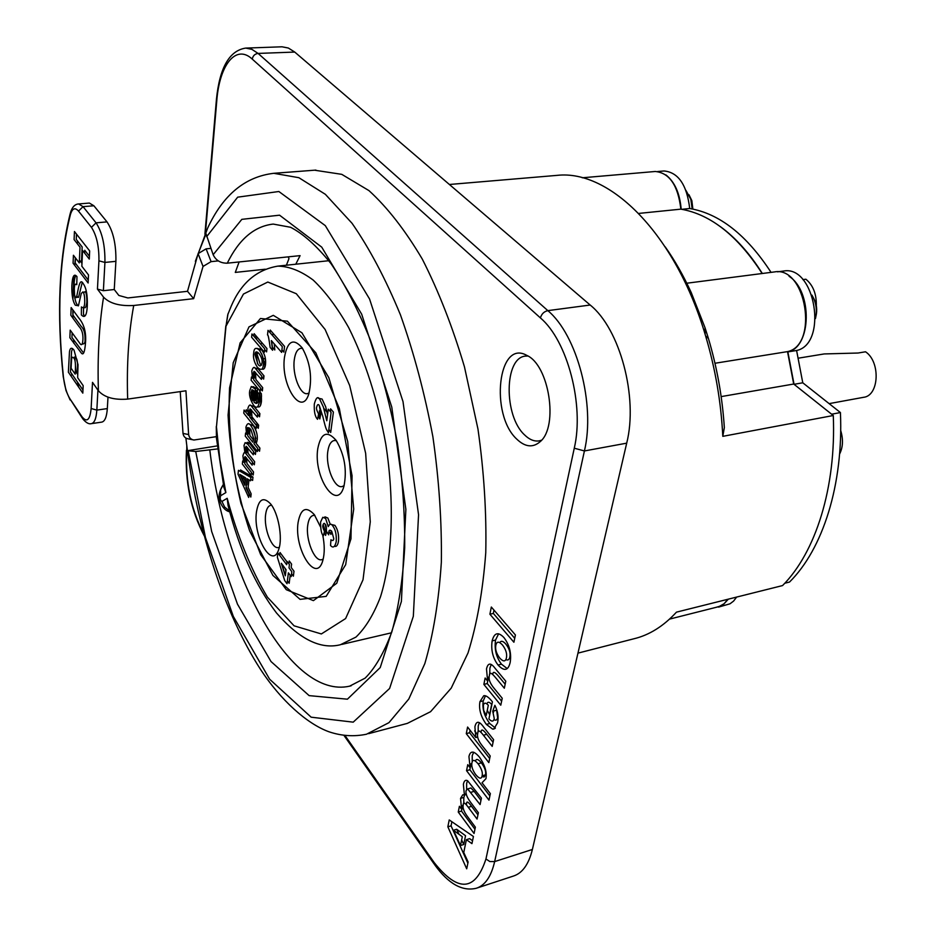<?xml version="1.0" encoding="UTF-8"?>
<svg xmlns="http://www.w3.org/2000/svg" width="936" height="936" viewBox="0 0 936 936"><rect width="100%" height="100%" fill="white"/><g stroke="black" fill="none" stroke-linecap="round" stroke-linejoin="round"><path stroke-width="1.4" d="M488.311 705.264C485.655 702.421 484.006 702.48 483.362 705.452L483.678 710.424L486.24 715.42L488.311 705.264M499.754 658.067C503.299 661.892 505.534 661.81 506.435 657.832C507.218 653.714 505.873 649.408 502.421 644.927C498.9 641.183 496.7 641.289 495.823 645.255C495.062 649.35 496.372 653.632 499.754 658.067M692.886 209.102L691.844 200.632L688.99 194.77M815.981 316.052C817.467 309.687 816.625 303.65 813.466 297.94M198.444 252.931L206.025 233.789L213.151 254.721C215.9 260.454 220.603 263.273 227.284 263.18L300.082 255.633L295.776 264.221M286.404 265.216L288.978 258.64L288.183 256.873M217.608 448.929L195.718 451.491L187.411 450.707L185.89 438.083M582.274 177.781L655.247 171.487C669.474 172.844 678.015 185.398 680.87 209.149L638.726 213.42M705.147 334.409L704.995 327.623L691.224 292.547L688.65 290.09M686.778 283.222L774.517 271.92C806.048 265.801 818.977 345.115 787.515 351.62L714.975 363.262M691.224 292.547C683.444 275.594 674.774 260.36 665.215 246.858M704.995 327.623L708.4 338.399C717.058 367.45 722.37 397.192 724.335 427.6L722.803 436.34L833.286 415.514L793.705 384.029L721.153 396.607M727.775 599.297L724.172 603.673L719.023 606.598L669.556 619.105M555.598 175.5L557.072 175.371C609.722 169.346 675.687 233.883 705.615 335.965C715.361 368.714 721.083 402.164 722.803 436.34M833.286 415.514C836.257 487.796 815.572 552.497 782.554 585.573L676.471 612.144C663.448 626.266 649.186 635.17 633.695 638.832L577.957 653.129M787.515 351.62L793.705 384.029M680.87 209.149C710.623 214.309 737.72 235.755 762.15 273.511M301.907 332.76L328.852 377.735L347.689 441.441L353.714 509.09L345.688 564.677L326.161 596.372L300.058 599.356L272.938 575.453L249.666 530.946C237.323 493.705 230.127 455.071 228.068 415.057L233.204 362.77L248.988 326.875L273.3 315.338L301.907 332.76M811.933 295.121C816.18 302.445 817.35 310.272 815.443 318.626M685.959 190.429L690.827 199.345L692.184 208.962M228.033 313.712L225.997 326.173L227.752 314.707L231.239 306.06C241.149 283.011 256.686 269.708 277.828 266.128C289.166 266.315 300.971 270.972 313.221 280.086C325.494 291.786 337.299 307.605 348.637 327.518C365.274 360.84 377.641 399.625 385.737 443.851C394.793 501.907 392.547 558.476 380.484 596.852C373.721 614.472 365.555 627.88 355.961 637.088L340.411 644.728C320.557 649.748 299.263 639.159 276.506 612.975C255.493 585.409 239.359 549.619 228.091 505.592L227.191 498.303L221.937 501.45C220.229 500.315 219.796 498.42 220.639 495.752L225.88 492.57L223.891 487.375L216.473 438.34M225.822 325.833L216.45 426.886L225.997 326.173L243.465 294.033L267.801 282.04L296.303 293.717L325.12 329.484L349.654 385.445L365.648 453.293L370.27 521.832L363.016 579.77L345.606 618.567L321.352 633.953L294.079 625.821L267.427 597.18C250.965 569.486 237.557 536.527 227.191 498.303M216.274 426.524L216.45 438.235L216.45 426.886L219.878 459.775L225.88 492.57M246.776 442.728L248.461 442.459M255.119 441.382L257.026 441.067M274.002 334.351L271.779 334.643M256.628 336.586L254.428 336.866M252.732 476.939L250.614 477.301M243.945 478.46L242.365 478.729M256.721 442.143L254.58 442.494M249.432 443.325L247.303 443.664M252.135 476.599L250.017 476.962M243.746 478.05L242.178 478.319M187.411 450.707L217.257 445.899M314.543 170.2L341.769 174.342L368.971 190.616C387.434 207.441 405.206 230.268 422.3 259.108C438.563 291.037 452.615 326.956 464.455 366.842L477.968 429.062C484.017 471.674 486.615 512.893 485.761 552.72C482.917 590.663 477.009 624.078 468.012 652.965L451.222 688.124L430.595 711.676L407.371 723.376L368.62 733.66M514.718 638.305L493.33 613.419L493.986 610.12M493.33 613.419L489.902 614.227L491.33 607.031L515.42 634.971L513.899 642.236L489.902 614.227M493.951 719.608C495.846 720.778 497.075 720.135 497.624 717.643L496.525 709.16M493.74 710.95L493.401 712.6M495.378 728.068L489.727 723.493C484.146 715.841 482.005 708.283 483.292 700.807L485.468 695.811M487.282 710.319L489.598 714.507L491.681 704.363C489.282 701.754 487.691 701.579 486.907 703.86M492.734 711.22L494.887 705.311C497.835 711.208 498.736 717.046 497.589 722.814L493.787 729.05L492.64 729.121L486.369 724.405C480.8 716.742 478.659 709.172 479.934 701.684L483.725 695.764C485.866 695.191 488.767 697.215 492.43 701.836L488.931 718.907C491.704 721.937 493.471 721.82 494.255 718.555L492.734 711.22L496.103 710.307M483.292 700.807L479.934 701.684M489.727 723.493L486.369 724.405M474.634 730.899L477.582 734.666M489.68 758.476L469.591 732.736L470.083 730.244M493.061 742.283L486.755 734.304C482.988 729.401 481.104 728.735 481.092 732.303L481.069 732.408M478.144 732.01L478.237 725.891L479.396 722.744M477.711 736.995L475.792 737.533L474.903 726.804C476.272 720.626 479.232 720.79 483.795 727.284L493.6 739.662L492.207 746.39L483.409 735.228C479.653 730.314 477.769 729.647 477.758 733.216C476.833 736.515 478.214 740.563 481.911 745.348L490.207 755.96L488.826 762.606L466.28 733.648L467.59 727.05L475.792 737.533M469.591 732.736L466.28 733.648M486.755 734.304L483.409 735.228M461.635 839.966L463.741 844.506L465.543 835.719L456.686 829.261L459.026 834.327M463.741 844.506L460.5 845.524L462.302 836.725L453.469 830.255L460.5 845.524M456.686 829.261L453.469 830.255M467.871 863.191L451.07 825.844L451.877 821.75M472.551 840.727L469.65 838.644L466.397 839.662L463.753 852.509L468.117 861.986L466.701 868.819L447.853 826.816L449.221 819.936L473.429 836.491L471.943 843.64L466.397 839.662M451.07 825.844L447.853 826.816M474.938 829.237L461.495 811.067L462.665 805.311L463.156 805.978M477.945 814.846L471.557 806.317C468.129 801.625 466.467 800.795 466.561 803.837L466.42 804.902M480.952 800.374L474.131 791.353L470.937 787.96L469.977 788.241M466.631 789.294L466.643 783.373L467.544 780.706M463.776 803.533L463.811 797.425L464.712 794.91M464.233 794.383L466.257 793.81M461.495 811.067L458.254 812.05L459.412 806.27L461.553 809.172L460.559 798.385L462.758 794.816L464.408 795.003L463.378 784.321C464.104 780.776 465.531 779.583 467.626 780.753L481.42 798.127L480.086 804.574L467.661 788.919L466.198 790.429C465.321 793.155 466.807 797.133 470.656 802.374L478.39 812.705L477.067 819.07L468.281 807.288C464.864 802.597 463.203 801.766 463.297 804.808C462.372 807.592 463.811 811.559 467.614 816.718L475.371 827.178L474.061 833.485L458.254 812.05M471.557 806.317L468.281 807.288M470.937 787.96L467.661 788.919M474.131 791.353L470.843 792.324M466.374 794.418L464.408 795.003M463.811 797.425L460.559 798.385M481.911 776.623L484.228 776.962L485.456 774.856C486.24 771.697 484.883 767.695 481.385 762.852L478.074 763.799C474.646 759.704 472.61 759.342 471.955 762.7C471.276 766.163 472.493 770.094 475.605 774.481C479.267 778.869 481.443 779.314 482.134 775.827C482.917 772.668 481.56 768.655 478.074 763.799M485.456 774.856L482.134 775.827M489.867 795.963L469.837 769.743L471.054 763.717L471.779 764.665M472.2 761.834L472.235 755.621L473.71 752.228M481.385 762.852C478.249 759.049 476.272 758.452 475.441 761.05M469.837 769.743L466.549 770.679L467.766 764.653L470.129 767.742L468.936 756.557C470.352 750.473 473.838 750.637 479.407 757.084C484.895 764.946 487.083 772.141 485.936 778.693L482.04 782.765L490.359 793.634L488.978 800.151L466.549 770.679M489.727 674.493L489.891 668.105L491.236 664.56M501.626 701.158L487.235 683.537L488.522 677.149L489.247 678.027M505.159 684.204L498.958 676.728C494.91 671.791 492.862 671.053 492.827 674.517M505.779 681.197L504.328 688.217L495.553 677.594C491.47 672.598 489.423 671.908 489.411 675.523C488.264 678.986 489.949 683.409 494.477 688.791L502.234 698.268L500.783 705.194L483.865 684.415L485.14 678.015L487.621 681.034L486.498 668.959C487.937 662.723 490.803 662.512 495.085 668.304L505.779 681.197M487.235 683.537L483.865 684.415M507.16 668.538L501.45 664.15C496.232 657.212 494.266 649.186 495.542 640.072L498.607 633.801M505.814 659.611C507.92 660.594 509.278 659.716 509.863 656.967C510.646 652.86 509.313 648.554 505.849 644.073C503.053 640.973 501.064 640.493 499.859 642.611M495.542 640.072L492.125 640.903C494.255 632.701 498.174 631.578 503.907 637.533C509.453 644.881 511.559 653.129 510.214 662.278C508.283 670.702 504.223 671.615 498.034 665.016C492.827 658.067 490.862 650.029 492.125 640.903M501.45 664.15L498.034 665.016M516.766 439.124C489.739 414.426 498.01 338.727 526.828 355.411C549.046 364.923 558.675 426.149 540.376 441.488C533.064 447.981 525.19 447.197 516.766 439.124M574.271 448.204L584.415 450.953L626.699 443.161L532.385 849.467L494.653 861.588L584.415 450.953C595.542 404.527 577.114 334.936 547.841 310.635L258.09 53.422L251.889 49.351L245.723 48.087C229.355 50.567 219.574 67.755 216.403 99.637L216.778 100.784C219.445 64.9 235.93 43.805 252.264 59.108L540.423 317.924C567.45 340.669 584.427 405.101 574.271 448.204L485.959 858.967C475.336 891.446 458.055 892.616 434.128 862.489L345.033 735.579M477.103 887.995L513.454 876.049C522.428 873.159 528.735 864.291 532.385 849.467M626.699 443.161C638.329 397.309 619.948 328.852 590.183 305.031L547.841 310.635C544.038 311.524 541.57 313.946 540.423 317.924M252.264 59.108C252.907 55.774 254.849 53.878 258.09 53.422L294.735 52.065L288.37 48.04L282.029 46.8L245.723 48.087M294.735 52.065L590.183 305.031M527.904 356.008L525.658 356.089C504.118 357.306 503.603 415.865 524.546 434.877C529.308 439.569 534.14 441.581 539.019 440.903L541.581 440.201M71.265 364.654L71.101 368.246L75.196 374.143L75.383 370.059C75.676 363.191 75.126 359.167 73.733 357.985C72.634 356.616 71.92 357.107 71.592 359.424L71.265 364.654M85.047 315.888L83.491 314.671L83.561 307.3M76.963 295.905L77.583 297.297L78.53 297.356L82.192 282.66M78.296 305.908L77.454 304.996C75.172 302.386 74.014 295.846 73.967 285.386C74.26 279.934 74.927 276.682 75.945 275.629M83.854 306.914C85.117 308.974 86.124 307.371 86.872 302.082C86.872 296.244 86.299 292.757 85.153 291.611L83.526 292.757M83.538 352.895L71.943 337.463L72.142 332.865M82.286 343.652L82.66 344.05C84.497 343.875 85.293 342.33 85.036 339.429C85.234 333.333 83.901 328.922 81.046 326.184L72.926 315.011L73.137 310.272M82.965 390.031L70.434 371.908L71.557 351.433L72.598 348.578M75.336 371.077L77.278 373.873L77.466 369.779C77.782 362.817 77.232 358.792 75.816 357.716L73.862 358.184M89.411 256.253L84.743 250.263L84.603 253.083M79.42 260.079L81.444 262.712L82.169 246.964L76.249 239.382L76.483 234.105M88.265 280.11L75.219 263.004L75.442 257.891M216.204 436.679L193.927 440.014C190.909 439.522 189.13 437.697 188.616 434.55L183.011 433.438C183.526 436.562 185.293 438.376 188.3 438.867L192.711 439.768M183.011 433.438L180.227 391.611M210.869 248.379L206.107 248.847L198.093 253.644L187.504 291.307L127.846 297.94L118.837 295.46L114.251 289.528L103.381 290.698L97.449 289.107L103.545 297.145C99.087 325.599 97.379 356.815 98.397 390.78L92.512 382.356L91.131 408.517C89.961 420.089 86.908 422.815 81.97 416.731L69.919 398.783C66.69 393.588 64.514 386.217 63.391 376.67C56.885 313.408 59.225 259.389 70.399 214.613L70.492 212.519C72.201 207.055 74.892 204.2 78.577 203.943L83.047 206.657L93.881 205.768L89.365 203.065L78.577 203.943M98.397 390.78C104.352 397.39 114.11 400.163 127.659 399.099L185.948 390.792L188.616 434.55M198.093 253.644L203.042 266.432L193.658 298.666L133.719 305.487C119.773 306.259 109.711 303.486 103.545 297.145M203.042 266.432L211.091 261.635L206.107 248.847M218.299 260.898L211.091 261.635M239.113 261.963L235.287 272.411L265.297 269.205M107.991 397.156L107.324 408.587L96.841 410.108L91.131 408.517M81.97 416.731L82.836 418.93C86.1 422.815 88.955 424.382 91.389 423.645L101.767 422.113C104.867 421.434 106.716 416.918 107.324 408.587M77.489 382.122L78.612 387.048M76.108 372.189L75.488 365.8M75.137 361.776L74.74 356.92M73.827 343.301L73.64 339.838M72.914 318.123L72.832 309.863M72.926 299.321L73.885 275.769M74.681 265.321L75.418 257.856M77.22 243.582L77.594 241.102M71.85 285.609C72.4 276.097 74.108 273.113 76.974 276.635L76.764 284.719C75.266 283.269 74.447 284.696 74.295 288.99L74.587 295.039L75.453 297.519L76.413 297.589C78.261 290.265 79.537 276.541 83.374 283.9C86.323 288.089 87.633 295.402 87.305 305.85C86.779 315.572 84.802 318.591 81.362 314.917L81.432 306.926C83.421 308.646 84.521 307.113 84.72 302.328C84.825 297.04 84.252 293.541 83 291.845L81.28 293.436L78.448 305.698L75.325 305.23C72.786 301.486 71.627 294.945 71.85 285.609M70.832 315.256L71.159 307.558L78.87 318.123C84.17 324.312 86.381 332.608 85.492 343.032C84.755 352.182 83.374 355.54 81.362 353.106L69.861 337.709L70.188 330.127L80.554 344.308C81.853 345.419 82.637 343.886 82.906 339.686C83.246 333.895 81.912 329.472 78.928 326.43L70.832 315.256M74.038 350.158L78.027 364.712L77.653 377.688L83.175 385.644L82.813 393.132L68.363 372.189L69.486 351.69C70.153 347.724 71.662 347.221 74.038 350.158M74.447 231.508L89.669 250.918L89.283 259.085L82.579 250.462L81.841 266.245L88.511 274.95L88.124 282.988L73.078 263.215L73.417 255.259L79.291 262.922L80.005 247.162L74.096 239.581L74.447 231.508M93.881 205.768L107.008 221.891L96.045 222.838L83.047 206.657L78.507 211.091L91.447 227.343L96.045 222.838C102.211 232.257 105.171 245.454 104.926 262.431L115.9 261.331C116.181 244.413 113.221 231.262 107.008 221.891M115.9 261.331L114.251 289.528M187.504 291.307L193.658 298.666M784.789 583.233L789.516 582.052C822.756 549.256 843.57 484.614 840.423 412.554L831.624 414.203L794.056 384.31L787.866 351.901C811.559 347.279 812.729 291.307 789.083 276.307M715.654 607.464L722.522 605.44L728.36 599.145M736.632 597.074L733.613 601.064L729.998 603.802L718.544 607.113M762.325 273.488C749.713 253.445 735.731 237.838 720.381 226.641M657.669 171.522L664.033 170.972C678.308 172.318 686.872 184.837 689.715 208.517C719.491 213.619 746.612 234.901 771.053 272.364M689.715 208.517L681.817 209.313M681.174 209.208C679.828 193.319 674.727 181.876 665.859 174.868M777.523 271.826L783.631 271.042C815.279 264.911 828.173 343.98 796.594 350.497L802.772 382.789L794.056 384.31M796.594 350.497L787.866 351.901M802.772 382.789L840.423 412.554M257.692 352.275L257.154 354.44L260.103 363.847L261.46 365.169M263.238 365.379L264.198 362.723L261.741 353.913M254.346 399.321L255.048 400.479L256.113 390.511L255.364 389.774M253.457 390.324L253.352 396.431M254.814 441.687L255.844 438.376L253.001 429.016M249.631 428.056L249.877 435.439L253.504 440.025M242.915 476.272L245.232 481.221M246.449 483.83L246.917 484.825L247.537 479.033M285.304 568.678L285.936 570.632M264.748 348.871L251.948 333.965L251.608 337.241L264.385 352.17L264.748 348.871M330.56 545.501C333.064 548.379 334.948 547.092 336.235 541.628C336.609 534.503 335.416 529.226 332.666 525.798C331.168 523.423 329.694 523.704 328.255 526.617L325.611 518.45L322.815 517.292L320.58 522.054C320.568 529.577 321.493 534.187 323.353 535.848L324.488 531.391C322.967 528.29 322.452 526.231 322.943 525.213C323.599 523.154 324.289 522.803 325.038 524.183C326.067 524.628 326.512 526.968 326.383 531.215L328.688 534.854L328.817 532.058C329.004 529.87 329.975 529.612 331.753 531.297L333.766 538.563C333.614 540.645 332.678 541.043 330.946 539.768L330.56 545.501M328.302 409.196L326.781 420.767L323.365 407.02L319.796 399.391C317.842 396.01 316.017 397.566 314.309 404.048C313.969 411.723 315.058 416.812 317.561 419.305L318.591 413.899C316.696 410.495 316.064 408.201 316.719 407.02C317.362 404.387 318.205 403.861 319.258 405.464L322.826 416.497C326.488 432.011 326.453 428.817 328.407 432.818L331.098 412.425L328.302 409.196M282.298 346.659L268.012 330.338L267.509 334.936C268.094 334.374 268.971 338.54 270.141 347.431L272.598 350.263L271.358 340.575L281.642 352.404L282.298 346.659M291.213 576.635L291.833 571.674L289.013 567.871L289.423 564.537L287.071 561.389L286.662 564.724L277.875 552.93L277.36 557.212L284.719 580.577L287.036 583.736L288.393 572.832L291.213 576.635M285.293 575.815L281.303 563.285L286.053 569.685L285.293 575.815M248.695 497.425L249.046 494.243L246.028 487.796L246.999 478.705L250.497 480.811L250.86 477.442L238.434 470.34L238.025 474.213L248.695 497.425M244.811 485.199L239.78 474.4L245.595 477.851L244.811 485.199M253.305 454.802L253.633 451.714L247.806 444.272L245.15 442.623L244.004 445.489L244.928 452.965C244.448 451.842 243.781 452.767 242.927 455.75L243.617 462.232L242.658 460.992L242.342 464.022L251.082 475.394L251.41 472.352L244.858 463.846L244.237 458.336L245.115 456.592L252.182 465.133L252.521 462.068L245.957 453.691L245.314 448.063L246.203 446.296L253.305 454.802M251.07 425.974C249.023 422.545 247.303 422.92 245.922 427.12L246.507 434.21L245.583 433.04L245.267 436.129L257.4 451.561L257.739 448.449L253.984 443.699L255.107 439.908C255.668 435.521 254.323 430.876 251.07 425.974M247.747 435.778L247.256 429.647C246.671 427.027 247.888 426.956 250.895 429.413L253.703 438.715L252.779 442.155L247.747 435.778M257.716 413.946L251.878 406.727C250.392 404.013 249.058 404.563 247.888 408.4L248.531 415.584L244.085 410.038L243.758 413.162L256.125 428.63L256.464 425.494L249.783 417.152L249.21 410.986L250.181 408.892L257.377 417.105L257.716 413.946M259.295 401.532L259.225 394.115L257.552 392.09L257.95 399.941C258.055 403.533 256.756 404.293 254.042 402.223L255.434 389.13L251.304 386.486L249.725 390.733C248.882 394.758 250.169 399.613 253.597 405.3C256.581 408.786 258.476 407.534 259.295 401.532M250.942 392.43L252.018 389.715L253.937 390.827L252.884 400.795L251.257 397.063L250.942 392.43M261.799 376.143L255.867 369.053C254.358 366.35 253.001 366.982 251.796 370.948L252.451 378.238L251.445 377.032L251.117 380.238L260.173 391.201L260.524 387.984L253.726 379.782L253.153 373.522L254.147 371.335L261.448 379.384L261.799 376.143M259.401 350.204C255.937 347.01 254.019 347.993 253.656 353.176C252.895 357.646 254.194 362.419 257.552 367.497C261.179 370.656 263.11 369.685 263.332 364.607C264.174 360.266 262.864 355.469 259.401 350.204M257.915 364.151L254.978 354.732C255.154 351.374 256.511 351 259.038 353.586C261.565 357.166 262.548 360.313 261.998 363.028C260.969 366.456 259.6 366.83 257.915 364.151M309.091 392.991L307.347 393.646C300.163 395.238 292.207 374.529 294.267 359.927C295.214 352.872 297.414 349.011 300.854 348.321L302.597 348.473M284.474 357.283C280.472 384.953 301.591 417.702 308.786 393.986C312.507 377.898 310.307 362.513 302.188 347.864C293.401 337.72 287.492 340.868 284.474 357.283M317.784 448.625C313.186 477.149 336.972 512.448 343.921 486.334C347.174 470.118 344.588 454.814 336.176 440.423C327.085 430.08 320.954 432.818 317.784 448.625M256.429 512.144C252.907 537.018 272.657 570.41 278.811 549.128C282.836 537.849 278.355 513.162 270.621 503.919C263.355 496.326 258.628 499.063 256.429 512.144M253.867 336.211L254.136 333.696L266.947 348.578L266.596 351.877L264.666 349.631M325.237 524.452L326.477 530.548M326.582 531.519L325.588 535.415L324.184 532.596M324.359 517.351L325.049 516.859L327.857 518.029L330.232 524.242M331.285 524.523L334.912 525.353C337.849 529.589 339.043 534.865 338.493 541.183C337.837 545.255 336.504 546.952 334.48 546.261M333.122 540.259L333.508 539.616M331.262 530.747L330.935 534.409L328.969 531.309M328.419 526.102L328.033 525.014M319.246 405.452L320.873 413.536L319.843 418.954L318.181 416.099M318.474 398.28L322.078 399.052L325.646 406.669L327.577 414.753M330.256 411.442L330.595 408.845L333.403 412.062L330.7 432.444L328.887 429.226M274.248 343.898L274.81 349.97L272.388 347.162M272.341 346.753L271.592 340.844M269.954 332.561L270.223 330.057L284.532 346.367L283.877 352.1L281.935 349.865M279.677 555.352L280.016 552.509L287.013 561.881M288.873 563.811L289.236 560.957L291.587 564.104L291.166 567.438L293.998 571.229L293.366 576.19L291.576 573.768M290.183 575.254L289.177 583.28L287.387 580.858M285.351 575.347L281.736 563.858M240.376 471.451L240.529 469.977L252.977 477.079L252.615 480.437L250.661 479.267M248.953 479.875L248.134 487.422L251.152 493.857L250.813 497.051L246.121 486.884M244.904 484.24L240.599 474.891M246.39 457.692L246.975 463.495L253.539 471.99L253.2 475.032L251.374 472.657M244.577 462.478L244.776 460.641L245.735 461.881L244.986 456.569M245.782 452.895L247.057 452.615L246.063 446.285M246.624 443.009L247.279 442.283L249.935 443.921L255.774 451.363L255.446 454.44L253.597 452.088M247.478 447.396L248.087 453.34L254.65 461.717L254.323 464.771L252.486 462.407M248.894 423.95L253.211 425.634C256.288 429.893 257.634 434.538 257.26 439.557L256.136 443.348L259.892 448.098L259.553 451.21L257.692 448.859M247.525 434.55L247.712 432.701L248.637 433.871L248.005 427.576M251.48 409.863L251.936 416.824L258.628 425.155L258.289 428.29L256.417 425.962M245.946 412.366L246.226 409.722L247.911 411.817M249.233 413.466L250.672 415.256L249.97 408.915M250.684 405.522L254.03 406.411L259.88 413.607L259.541 416.777L257.657 414.461M253.001 386.591L257.599 388.814L256.207 401.895L257.189 402.889M259.108 402.925L260.126 399.625L259.728 391.774L261.401 393.799L261.46 401.216C260.922 405.85 259.67 407.686 257.692 406.739M252.989 399.847L251.971 389.727M255.458 372.282L255.891 379.478L262.7 387.668L262.349 390.885L260.454 388.592M253.457 378.273L253.621 376.728L254.615 377.933L253.913 371.381M254.697 367.918L258.043 368.761L263.987 375.839L263.636 379.08L261.729 376.798M257.517 363.648L255.949 352.006M257.33 348.414L261.589 349.912C264.736 353.902 266.046 358.699 265.531 364.303C265.052 368.304 263.823 369.884 261.869 369.03M320.475 526.851L314.309 514.636C306.142 505.849 300.737 508.459 298.093 522.475C293.869 549.245 316.426 584.684 322.85 560.371C324.78 553.211 324.698 544.565 322.592 534.433M344.109 485.69L342.05 486.58C334.351 488.534 325.435 466.292 327.811 451.398C328.782 444.857 330.935 441.219 334.281 440.493L336.352 440.669M323.189 559.096L321.68 559.716C314.414 561.764 305.51 539.487 307.745 525.19C308.576 519.351 310.459 516.087 313.396 515.397L314.882 515.432M323.095 524.452L326.126 533.321M278.39 547.537C271.838 549.385 263.695 528.325 265.602 514.73C266.327 509.079 268.035 505.931 270.738 505.3M323.692 408.236L326.968 412.027M319.398 410.881L319.784 418.872M257.143 354.639L255.797 353.41M255.095 423.774L258.301 425.634L258.383 424.85M265.485 359.284L264.221 358.582M259.295 416.473L259.635 413.314M260.5 405.417L261.53 395.858M262.103 390.581L262.454 387.364M263.39 378.776L263.741 375.547M264.549 368.059L265.496 359.354M816.321 305.733C816.578 294.033 813.103 285.199 805.884 279.221L802.877 279.618M839.58 454.065C843.008 447.244 843.383 439.382 840.68 430.455M829.132 403.627L863.53 397.32C879.138 395.87 880.764 361.869 865.543 351.784L858.066 353.024L824.207 353.937L798.408 358.16M330.431 411.653L330.771 409.044M249.666 416.543L254.03 419.433M262.361 350.883L261.331 349.608M260.816 344.296L261.963 342.787M257.131 354.779L255.762 353.738M255.867 338.528L257.494 337.592M227.284 263.18C239.008 239.265 254.323 226.231 273.218 224.078L290.581 227.272C303.369 233.883 316.836 245.992 330.981 263.601C345.045 284.404 358.16 309.839 370.328 339.897C381.525 372.013 390.511 406.165 397.274 442.33C402.503 478.741 404.972 513.864 404.691 547.712C402.796 579.875 398.514 607.909 391.845 631.835C384.076 652.708 375.16 668.152 365.122 678.144L349.608 686.17C290.055 699.66 224.64 575.371 209.839 450.181M223.318 484.567L220.639 489.739L220.639 495.752M229.484 510.927L224.652 507.055L221.937 501.45M206.645 236.668L237.674 197.168L278.858 191.506L325.295 225.623L369.556 298.982L403.006 401.591L418.556 514.718L413.326 616.309L389.598 688.475L353.211 722.159L311.15 717.187L269.638 679.22L233.333 616.45L205.464 537.556L188.206 450.871M187.434 450.719C198.268 532.28 224.359 613.419 260.489 669.345C280.73 700.327 307.078 723.832 328.887 731.753C341.453 736 354.007 736.819 366.514 734.222L388.955 722.65L408.786 699.04L424.827 663.612C433.356 634.444 438.855 600.643 441.347 562.197C441.886 521.82 439.066 480.004 432.877 436.726C424.804 393.74 414.005 353.118 400.456 314.882C385.69 279.045 369.556 248.508 352.041 223.283L325.342 194.302L298.865 177.7L273.792 173.312C245.092 176.658 223.049 194.922 207.652 228.103L195.355 261.366M494.91 728.5L492.64 729.121M203.627 533.672C190.909 509.079 185.293 481.537 186.791 451.047L187.048 447.923M205.464 232.877L216.778 100.784M186.791 451.047L186.802 445.934M485.959 858.967L489.844 861.553L494.653 861.588C491.189 876.541 485.082 885.433 476.342 888.252C462.314 891.622 448.473 883.853 434.807 864.934L434.128 862.489M195.718 451.491L211.688 531.554L237.498 604.2L271.019 661.541L309.126 695.623L347.408 699.192L380.227 667.567L401.392 601.474L405.873 509.359L391.786 407.137L361.682 314.204L321.75 247.151L279.56 215.186L241.839 219.34L213.151 254.721M127.659 399.099C126.559 364.724 128.583 333.52 133.719 305.487M70.212 213.548C59.015 258.956 56.675 313.256 63.203 376.459L63.391 376.67M82.157 417.912L69.919 398.783M70.399 214.613C72.306 208.319 74.997 207.149 78.507 211.091M91.389 423.645C94.442 422.978 96.256 418.462 96.841 410.108L97.929 390.113M91.447 227.343C96.619 235.322 99.122 246.484 98.935 260.828L104.926 262.431L103.381 290.698M98.935 260.828L97.449 289.107M70.422 375.172L72.493 374.903M350.977 538.785L336.784 583.233L313.42 600.631L286.299 589.703L260.711 554.744L240.938 503.334C231.648 463.706 227.869 425.213 229.566 387.832L240.119 342.88L260.454 318.486L287.411 321.188L315.83 352.837L339.312 408.388L352.065 475.71L350.977 538.785M349.608 686.17L351.164 685.784M708.4 338.399L705.615 335.965M449.397 184.486L557.072 175.371M691.844 200.632L690.827 199.345M229.729 511.852C225.74 510.916 222.592 507.733 220.299 502.304C217.936 497.437 218.942 491.505 223.306 484.509M328.829 260.711L277.828 266.128M391.54 632.794L341.734 644.424M315.9 170.095L273.792 173.312M204.153 535.661C190.815 510.272 184.918 481.794 186.439 450.239M204.914 234.152L216.368 100.14M434.21 864.08L343.992 735.45M70.106 399.964L65.988 390.487L63.215 376.588M259.962 350.906L260.208 348.555"/></g></svg>

